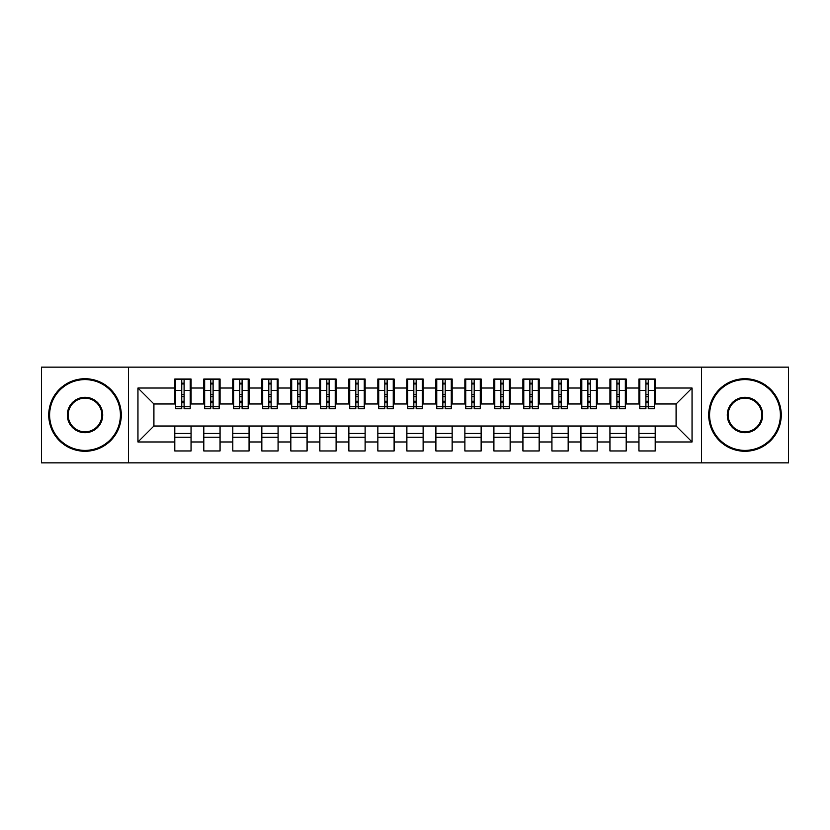 <?xml version="1.0" encoding="UTF-8"?>
<svg xmlns="http://www.w3.org/2000/svg" width="830" height="830" viewBox="0 0 830 830"><rect width="100%" height="100%" fill="white"/><g stroke="black" fill="none" stroke-linecap="round" stroke-linejoin="round"><path stroke-width="1.25" d="M701.475 462.87L788.5 462.87L788.5 367.13L701.475 367.13L701.475 462.87L128.525 462.87L128.525 367.13L41.5 367.13L41.5 462.87L128.525 462.87M645.916 396.574L648.24 396.574L645.916 396.574M655.202 433.426L638.955 433.426M638.955 437.192L655.202 437.192M616.908 396.574L619.232 396.574L616.908 396.574M626.193 433.426L609.946 433.426M609.946 437.192L626.193 437.192M587.899 396.574L590.223 396.574L587.899 396.574M597.185 433.426L580.938 433.426M580.938 437.192L597.185 437.192M558.891 396.574L561.205 396.574L558.891 396.574M568.166 433.426L551.929 433.426M551.929 437.192L568.166 437.192M529.882 396.574L532.196 396.574L529.882 396.574M539.158 433.426L522.921 433.426M522.921 437.192L539.158 437.192M500.874 396.574L503.188 396.574L500.874 396.574M510.149 433.426L493.902 433.426M493.902 437.192L510.149 437.192M471.855 396.574L474.179 396.574L471.855 396.574M481.141 433.426L464.893 433.426M464.893 437.192L481.141 437.192M442.846 396.574L445.171 396.574L442.846 396.574M452.132 433.426L435.885 433.426M435.885 437.192L452.132 437.192M413.838 396.574L416.162 396.574L413.838 396.574M423.124 433.426L406.876 433.426M406.876 437.192L423.124 437.192M384.83 396.574L387.154 396.574L384.83 396.574M394.115 433.426L377.868 433.426M377.868 437.192L394.115 437.192M355.821 396.574L358.145 396.574L355.821 396.574M365.107 433.426L348.859 433.426M348.859 437.192L365.107 437.192M326.812 396.574L329.126 396.574L326.812 396.574M336.098 433.426L319.851 433.426M319.851 437.192L336.098 437.192M297.804 396.574L300.118 396.574L297.804 396.574M307.079 433.426L290.842 433.426M290.842 437.192L307.079 437.192M268.796 396.574L271.109 396.574L268.796 396.574M278.071 433.426L261.834 433.426M261.834 437.192L278.071 437.192M239.777 396.574L242.101 396.574L239.777 396.574M249.062 433.426L232.815 433.426M232.815 437.192L249.062 437.192M210.768 396.574L213.092 396.574L210.768 396.574M220.054 433.426L203.807 433.426M203.807 437.192L220.054 437.192M701.475 367.13L128.525 367.13M175.669 403.971L153.913 403.971L137.956 388.025L137.956 441.975L174.798 441.975L174.798 450.97L191.045 450.97L191.045 441.975L203.807 441.975L203.807 450.97L220.054 450.97L220.054 441.975L232.815 441.975L232.815 450.97L249.062 450.97L249.062 441.975L261.834 441.975L261.834 450.97L278.071 450.97L278.071 441.975L290.842 441.975L290.842 450.97L307.079 450.97L307.079 441.975L319.851 441.975L319.851 450.97L336.098 450.97L336.098 441.975L348.859 441.975L348.859 450.97L365.107 450.97L365.107 441.975L377.868 441.975L377.868 450.97L394.115 450.97L394.115 441.975L406.876 441.975L406.876 450.97L423.124 450.97L423.124 441.975L435.885 441.975L435.885 450.97L452.132 450.97L452.132 441.975L464.893 441.975L464.893 450.97L481.141 450.97L481.141 441.975L493.902 441.975L493.902 450.97L510.149 450.97L510.149 441.975L522.921 441.975L522.921 450.97L539.158 450.97L539.158 441.975L551.929 441.975L551.929 450.97L568.166 450.97L568.166 441.975L580.938 441.975L580.938 450.97L597.185 450.97L597.185 441.975L609.946 441.975L609.946 450.97L626.193 450.97L626.193 441.975L638.955 441.975L638.955 450.97L655.202 450.97L655.202 426.029L676.087 426.029L676.087 403.971L654.331 403.971M137.956 388.025L174.798 388.025L174.798 403.971M676.087 403.971L692.044 388.025L655.202 388.025L655.202 379.03L638.955 379.03L638.955 388.025L626.193 388.025L626.193 379.03L609.946 379.03L609.946 388.025L597.185 388.025L597.185 379.03L580.938 379.03L580.938 388.025L568.166 388.025L568.166 379.03L551.929 379.03L551.929 388.025L539.158 388.025L539.158 379.03L522.921 379.03L522.921 388.025L510.149 388.025L510.149 379.03L493.902 379.03L493.902 388.025L481.141 388.025L481.141 379.03L464.893 379.03L464.893 388.025L452.132 388.025L452.132 379.03L435.885 379.03L435.885 388.025L423.124 388.025L423.124 379.03L406.876 379.03L406.876 388.025L394.115 388.025L394.115 379.03L377.868 379.03L377.868 388.025L365.107 388.025L365.107 379.03L348.859 379.03L348.859 388.025L336.098 388.025L336.098 379.03L319.851 379.03L319.851 388.025L307.079 388.025L307.079 379.03L290.842 379.03L290.842 388.025L278.071 388.025L278.071 379.03L261.834 379.03L261.834 388.025L249.062 388.025L249.062 379.03L232.815 379.03L232.815 388.025L220.054 388.025L220.054 379.03L203.807 379.03L203.807 388.025L191.045 388.025L191.045 379.03L174.798 379.03L174.798 388.025M692.044 388.025L692.044 441.975L655.202 441.975M626.193 441.975L626.193 426.029L655.202 426.029M638.955 441.975L638.955 426.029M655.202 388.025L655.202 403.971M597.185 441.975L597.185 426.029L626.193 426.029M609.946 441.975L609.946 426.029M638.955 388.025L638.955 403.971L625.322 403.971M626.193 388.025L626.193 403.971M568.166 441.975L568.166 426.029L597.185 426.029M580.938 441.975L580.938 426.029M609.946 388.025L609.946 403.971L596.314 403.971M597.185 388.025L597.185 403.971M539.158 441.975L539.158 426.029L568.166 426.029M551.929 441.975L551.929 426.029M580.938 388.025L580.938 403.971L567.305 403.971M568.166 388.025L568.166 403.971M510.149 441.975L510.149 426.029L539.158 426.029M522.921 441.975L522.921 426.029M551.929 388.025L551.929 403.971L538.286 403.971M539.158 388.025L539.158 403.971M481.141 441.975L481.141 426.029L510.149 426.029M493.902 441.975L493.902 426.029M522.921 388.025L522.921 403.971L509.278 403.971M510.149 388.025L510.149 403.971M452.132 441.975L452.132 426.029L481.141 426.029M464.893 441.975L464.893 426.029M493.902 388.025L493.902 403.971L480.269 403.971M481.141 388.025L481.141 403.971M423.124 441.975L423.124 426.029L452.132 426.029M435.885 441.975L435.885 426.029M464.893 388.025L464.893 403.971L451.261 403.971M452.132 388.025L452.132 403.971M394.115 441.975L394.115 426.029L423.124 426.029M406.876 441.975L406.876 426.029M435.885 388.025L435.885 403.971L422.252 403.971M423.124 388.025L423.124 403.971M365.107 441.975L365.107 426.029L394.115 426.029M377.868 441.975L377.868 426.029M406.876 388.025L406.876 403.971L393.244 403.971M394.115 388.025L394.115 403.971M336.098 441.975L336.098 426.029L365.107 426.029M348.859 441.975L348.859 426.029M377.868 388.025L377.868 403.971L364.235 403.971M365.107 388.025L365.107 403.971M307.079 441.975L307.079 426.029L336.098 426.029M319.851 441.975L319.851 426.029M348.859 388.025L348.859 403.971L335.227 403.971M336.098 388.025L336.098 403.971M278.071 441.975L278.071 426.029L307.079 426.029M290.842 441.975L290.842 426.029M319.851 388.025L319.851 403.971L306.218 403.971M307.079 388.025L307.079 403.971M249.062 441.975L249.062 426.029L278.071 426.029M261.834 441.975L261.834 426.029M290.842 388.025L290.842 403.971L277.199 403.971M278.071 388.025L278.071 403.971M220.054 441.975L220.054 426.029L249.062 426.029M232.815 441.975L232.815 426.029M261.834 388.025L261.834 403.971L248.191 403.971M249.062 388.025L249.062 403.971M191.045 441.975L191.045 426.029L220.054 426.029M203.807 441.975L203.807 426.029M232.815 388.025L232.815 403.971L219.182 403.971M220.054 388.025L220.054 403.971M181.76 396.574L184.084 396.574L181.76 396.574M191.045 433.426L174.798 433.426M174.798 437.192L191.045 437.192M137.956 441.975L153.913 426.029L191.045 426.029M174.798 441.975L174.798 426.029M203.807 388.025L203.807 403.971L190.174 403.971M191.045 388.025L191.045 403.971M153.913 403.971L153.913 426.029M639.826 403.971L638.955 403.971M610.818 403.971L609.946 403.971M581.809 403.971L580.938 403.971M552.801 403.971L551.929 403.971M523.782 403.971L522.921 403.971M494.773 403.971L493.902 403.971M465.765 403.971L464.893 403.971M436.756 403.971L435.885 403.971M407.748 403.971L406.876 403.971M378.739 403.971L377.868 403.971M349.731 403.971L348.859 403.971M320.722 403.971L319.851 403.971M291.714 403.971L290.842 403.971M262.695 403.971L261.834 403.971M233.687 403.971L232.815 403.971M204.678 403.971L203.807 403.971M692.044 441.975L676.087 426.029M175.669 379.32L190.174 379.32L175.669 379.32L175.669 408.765L181.76 408.765L181.76 379.424L190.174 379.466L190.174 408.765L184.084 408.765L184.084 379.466M181.76 383.201L184.084 383.201M181.76 406.327L184.084 406.327M184.084 402.685L181.76 402.685M181.76 401.253L184.084 401.253M191.045 392.808L190.174 392.808M191.045 396.574L190.174 396.574M175.669 392.808L174.798 392.808M175.669 396.574L174.798 396.574M204.678 379.32L219.182 379.32L204.678 379.32L204.678 408.765L210.768 408.765L210.768 379.424L219.182 379.466L219.182 408.765L213.092 408.765L213.092 379.466M210.768 383.201L213.092 383.201M210.768 406.327L213.092 406.327M213.092 402.685L210.768 402.685M210.768 401.253L213.092 401.253M220.054 392.808L219.182 392.808M220.054 396.574L219.182 396.574M204.678 392.808L203.807 392.808M204.678 396.574L203.807 396.574M233.687 379.32L248.191 379.32L233.687 379.32L233.687 408.765L239.777 408.765L239.777 379.424L248.191 379.466L248.191 408.765L242.101 408.765L242.101 379.466M239.777 383.201L242.101 383.201M239.777 406.327L242.101 406.327M242.101 402.685L239.777 402.685M239.777 401.253L242.101 401.253M249.062 392.808L248.191 392.808M249.062 396.574L248.191 396.574M233.687 392.808L232.815 392.808M233.687 396.574L232.815 396.574M262.695 379.32L277.199 379.32L262.695 379.32L262.695 408.765L268.796 408.765L268.796 379.424L277.199 379.466L277.199 408.765L271.109 408.765L271.109 379.466M268.796 383.201L271.109 383.201M268.796 406.327L271.109 406.327M271.109 402.685L268.796 402.685M268.796 401.253L271.109 401.253M278.071 392.808L277.199 392.808M278.071 396.574L277.199 396.574M262.695 392.808L261.834 392.808M262.695 396.574L261.834 396.574M291.714 379.32L306.218 379.32L291.714 379.32L291.714 408.765L297.804 408.765L297.804 379.424L306.218 379.466L306.218 408.765L300.118 408.765L300.118 379.466M297.804 383.201L300.118 383.201M297.804 406.327L300.118 406.327M300.118 402.685L297.804 402.685M297.804 401.253L300.118 401.253M307.079 392.808L306.218 392.808M307.079 396.574L306.218 396.574M291.714 392.808L290.842 392.808M291.714 396.574L290.842 396.574M85.013 379.611A35.389 35.389 0 0 0 49.624 415A35.389 35.389 0 0 0 85.013 450.389A35.389 35.389 0 0 0 120.402 415A35.389 35.389 0 0 0 85.013 379.611M85.013 451.261A36.261 36.261 0 0 1 48.752 415A36.261 36.261 0 0 1 85.013 378.739A36.261 36.261 0 0 1 121.273 415A36.261 36.261 0 0 1 85.013 451.261M85.013 397.3A17.7 17.7 0 0 1 102.713 415A17.7 17.7 0 0 1 85.013 432.7A17.7 17.7 0 0 1 67.323 415A17.7 17.7 0 0 1 85.013 397.3M85.013 431.828A16.828 16.828 0 0 0 101.841 415A16.828 16.828 0 0 0 85.013 398.172A16.828 16.828 0 0 0 68.184 415A16.828 16.828 0 0 0 85.013 431.828M744.987 379.611A35.389 35.389 0 0 0 709.598 415A35.389 35.389 0 0 0 744.987 450.389A35.389 35.389 0 0 0 780.376 415A35.389 35.389 0 0 0 744.987 379.611M744.987 451.261A36.261 36.261 0 0 1 708.727 415A36.261 36.261 0 0 1 744.987 378.739A36.261 36.261 0 0 1 781.248 415A36.261 36.261 0 0 1 744.987 451.261M744.987 397.3A17.7 17.7 0 0 1 762.677 415A17.7 17.7 0 0 1 744.987 432.7A17.7 17.7 0 0 1 727.288 415A17.7 17.7 0 0 1 744.987 397.3M744.987 431.828A16.828 16.828 0 0 0 761.816 415A16.828 16.828 0 0 0 744.987 398.172A16.828 16.828 0 0 0 728.159 415A16.828 16.828 0 0 0 744.987 431.828M320.722 379.32L335.227 379.32L320.722 379.32L320.722 408.765L326.812 408.765L326.812 379.424L335.227 379.466L335.227 408.765L329.126 408.765L329.126 379.466M326.812 383.201L329.126 383.201M326.812 406.327L329.126 406.327M329.126 402.685L326.812 402.685M326.812 401.253L329.126 401.253M336.098 392.808L335.227 392.808M336.098 396.574L335.227 396.574M320.722 392.808L319.851 392.808M320.722 396.574L319.851 396.574M349.731 379.32L364.235 379.32L349.731 379.32L349.731 408.765L355.821 408.765L355.821 379.424L364.235 379.466L364.235 408.765L358.145 408.765L358.145 379.466M355.821 383.201L358.145 383.201M355.821 406.327L358.145 406.327M358.145 402.685L355.821 402.685M355.821 401.253L358.145 401.253M365.107 392.808L364.235 392.808M365.107 396.574L364.235 396.574M349.731 392.808L348.859 392.808M349.731 396.574L348.859 396.574M378.739 379.32L393.244 379.32L378.739 379.32L378.739 408.765L384.83 408.765L384.83 379.424L393.244 379.466L393.244 408.765L387.154 408.765L387.154 379.466M384.83 383.201L387.154 383.201M384.83 406.327L387.154 406.327M387.154 402.685L384.83 402.685M384.83 401.253L387.154 401.253M394.115 392.808L393.244 392.808M394.115 396.574L393.244 396.574M378.739 392.808L377.868 392.808M378.739 396.574L377.868 396.574M407.748 379.32L422.252 379.32L407.748 379.32L407.748 408.765L413.838 408.765L413.838 379.424L422.252 379.466L422.252 408.765L416.162 408.765L416.162 379.466M413.838 383.201L416.162 383.201M413.838 406.327L416.162 406.327M416.162 402.685L413.838 402.685M413.838 401.253L416.162 401.253M423.124 392.808L422.252 392.808M423.124 396.574L422.252 396.574M407.748 392.808L406.876 392.808M407.748 396.574L406.876 396.574M436.756 379.32L451.261 379.32L436.756 379.32L436.756 408.765L442.846 408.765L442.846 379.424L451.261 379.466L451.261 408.765L445.171 408.765L445.171 379.466M442.846 383.201L445.171 383.201M442.846 406.327L445.171 406.327M445.171 402.685L442.846 402.685M442.846 401.253L445.171 401.253M452.132 392.808L451.261 392.808M452.132 396.574L451.261 396.574M436.756 392.808L435.885 392.808M436.756 396.574L435.885 396.574M465.765 379.32L480.269 379.32L465.765 379.32L465.765 408.765L471.855 408.765L471.855 379.424L480.269 379.466L480.269 408.765L474.179 408.765L474.179 379.466M471.855 383.201L474.179 383.201M471.855 406.327L474.179 406.327M474.179 402.685L471.855 402.685M471.855 401.253L474.179 401.253M481.141 392.808L480.269 392.808M481.141 396.574L480.269 396.574M465.765 392.808L464.893 392.808M465.765 396.574L464.893 396.574M494.773 379.32L509.278 379.32L494.773 379.32L494.773 408.765L500.874 408.765L500.874 379.424L509.278 379.466L509.278 408.765L503.188 408.765L503.188 379.466M500.874 383.201L503.188 383.201M500.874 406.327L503.188 406.327M503.188 402.685L500.874 402.685M500.874 401.253L503.188 401.253M510.149 392.808L509.278 392.808M510.149 396.574L509.278 396.574M494.773 392.808L493.902 392.808M494.773 396.574L493.902 396.574M523.782 379.32L538.286 379.32L523.782 379.32L523.782 408.765L529.882 408.765L529.882 379.424L538.286 379.466L538.286 408.765L532.196 408.765L532.196 379.466M529.882 383.201L532.196 383.201M529.882 406.327L532.196 406.327M532.196 402.685L529.882 402.685M529.882 401.253L532.196 401.253M539.158 392.808L538.286 392.808M539.158 396.574L538.286 396.574M523.782 392.808L522.921 392.808M523.782 396.574L522.921 396.574M552.801 379.32L567.305 379.32L552.801 379.32L552.801 408.765L558.891 408.765L558.891 379.424L567.305 379.466L567.305 408.765L561.205 408.765L561.205 379.466M558.891 383.201L561.205 383.201M558.891 406.327L561.205 406.327M561.205 402.685L558.891 402.685M558.891 401.253L561.205 401.253M568.166 392.808L567.305 392.808M568.166 396.574L567.305 396.574M552.801 392.808L551.929 392.808M552.801 396.574L551.929 396.574M581.809 379.32L596.314 379.32L581.809 379.32L581.809 408.765L587.899 408.765L587.899 379.424L596.314 379.466L596.314 408.765L590.223 408.765L590.223 379.466M587.899 383.201L590.223 383.201M587.899 406.327L590.223 406.327M590.223 402.685L587.899 402.685M587.899 401.253L590.223 401.253M597.185 392.808L596.314 392.808M597.185 396.574L596.314 396.574M581.809 392.808L580.938 392.808M581.809 396.574L580.938 396.574M610.818 379.32L625.322 379.32L610.818 379.32L610.818 408.765L616.908 408.765L616.908 379.424L625.322 379.466L625.322 408.765L619.232 408.765L619.232 379.466M616.908 383.201L619.232 383.201M616.908 406.327L619.232 406.327M619.232 402.685L616.908 402.685M616.908 401.253L619.232 401.253M626.193 392.808L625.322 392.808M626.193 396.574L625.322 396.574M610.818 392.808L609.946 392.808M610.818 396.574L609.946 396.574M639.826 379.32L654.331 379.32L639.826 379.32L639.826 408.765L645.916 408.765L645.916 379.424L654.331 379.466L654.331 408.765L648.24 408.765L648.24 379.466M645.916 383.201L648.24 383.201M645.916 406.327L648.24 406.327M648.24 402.685L645.916 402.685M645.916 401.253L648.24 401.253M655.202 392.808L654.331 392.808M655.202 396.574L654.331 396.574M639.826 392.808L638.955 392.808M639.826 396.574L638.955 396.574M175.669 379.466L181.76 379.466M184.084 406.773L190.174 406.773M184.084 390.442L190.174 390.442M175.669 406.773L181.76 406.773M175.669 390.442L181.76 390.442M181.76 394.364L184.084 394.364M181.76 383.968L184.084 383.968M204.678 379.466L210.768 379.466M213.092 406.773L219.182 406.773M213.092 390.442L219.182 390.442M204.678 406.773L210.768 406.773M204.678 390.442L210.768 390.442M210.768 394.364L213.092 394.364M210.768 383.968L213.092 383.968M233.687 379.466L239.777 379.466M242.101 406.773L248.191 406.773M242.101 390.442L248.191 390.442M233.687 406.773L239.777 406.773M233.687 390.442L239.777 390.442M239.777 394.364L242.101 394.364M239.777 383.968L242.101 383.968M262.695 379.466L268.796 379.466M271.109 406.773L277.199 406.773M271.109 390.442L277.199 390.442M262.695 406.773L268.796 406.773M262.695 390.442L268.796 390.442M268.796 394.364L271.109 394.364M268.796 383.968L271.109 383.968M291.714 379.466L297.804 379.466M300.118 406.773L306.218 406.773M300.118 390.442L306.218 390.442M291.714 406.773L297.804 406.773M291.714 390.442L297.804 390.442M297.804 394.364L300.118 394.364M297.804 383.968L300.118 383.968M320.722 379.466L326.812 379.466M329.126 406.773L335.227 406.773M329.126 390.442L335.227 390.442M320.722 406.773L326.812 406.773M320.722 390.442L326.812 390.442M326.812 394.364L329.126 394.364M326.812 383.968L329.126 383.968M349.731 379.466L355.821 379.466M358.145 406.773L364.235 406.773M358.145 390.442L364.235 390.442M349.731 406.773L355.821 406.773M349.731 390.442L355.821 390.442M355.821 394.364L358.145 394.364M355.821 383.968L358.145 383.968M378.739 379.466L384.83 379.466M387.154 406.773L393.244 406.773M387.154 390.442L393.244 390.442M378.739 406.773L384.83 406.773M378.739 390.442L384.83 390.442M384.83 394.364L387.154 394.364M384.83 383.968L387.154 383.968M407.748 379.466L413.838 379.466M416.162 406.773L422.252 406.773M416.162 390.442L422.252 390.442M407.748 406.773L413.838 406.773M407.748 390.442L413.838 390.442M413.838 394.364L416.162 394.364M413.838 383.968L416.162 383.968M436.756 379.466L442.846 379.466M445.171 406.773L451.261 406.773M445.171 390.442L451.261 390.442M436.756 406.773L442.846 406.773M436.756 390.442L442.846 390.442M442.846 394.364L445.171 394.364M442.846 383.968L445.171 383.968M465.765 379.466L471.855 379.466M474.179 406.773L480.269 406.773M474.179 390.442L480.269 390.442M465.765 406.773L471.855 406.773M465.765 390.442L471.855 390.442M471.855 394.364L474.179 394.364M471.855 383.968L474.179 383.968M494.773 379.466L500.874 379.466M503.188 406.773L509.278 406.773M503.188 390.442L509.278 390.442M494.773 406.773L500.874 406.773M494.773 390.442L500.874 390.442M500.874 394.364L503.188 394.364M500.874 383.968L503.188 383.968M523.782 379.466L529.882 379.466M532.196 406.773L538.286 406.773M532.196 390.442L538.286 390.442M523.782 406.773L529.882 406.773M523.782 390.442L529.882 390.442M529.882 394.364L532.196 394.364M529.882 383.968L532.196 383.968M552.801 379.466L558.891 379.466M561.205 406.773L567.305 406.773M561.205 390.442L567.305 390.442M552.801 406.773L558.891 406.773M552.801 390.442L558.891 390.442M558.891 394.364L561.205 394.364M558.891 383.968L561.205 383.968M581.809 379.466L587.899 379.466M590.223 406.773L596.314 406.773M590.223 390.442L596.314 390.442M581.809 406.773L587.899 406.773M581.809 390.442L587.899 390.442M587.899 394.364L590.223 394.364M587.899 383.968L590.223 383.968M610.818 379.466L616.908 379.466M619.232 406.773L625.322 406.773M619.232 390.442L625.322 390.442M610.818 406.773L616.908 406.773M610.818 390.442L616.908 390.442M616.908 394.364L619.232 394.364M616.908 383.968L619.232 383.968M639.826 379.466L645.916 379.466M648.24 406.773L654.331 406.773M648.24 390.442L654.331 390.442M639.826 406.773L645.916 406.773M639.826 390.442L645.916 390.442M645.916 394.364L648.24 394.364M645.916 383.968L648.24 383.968"/></g></svg>
